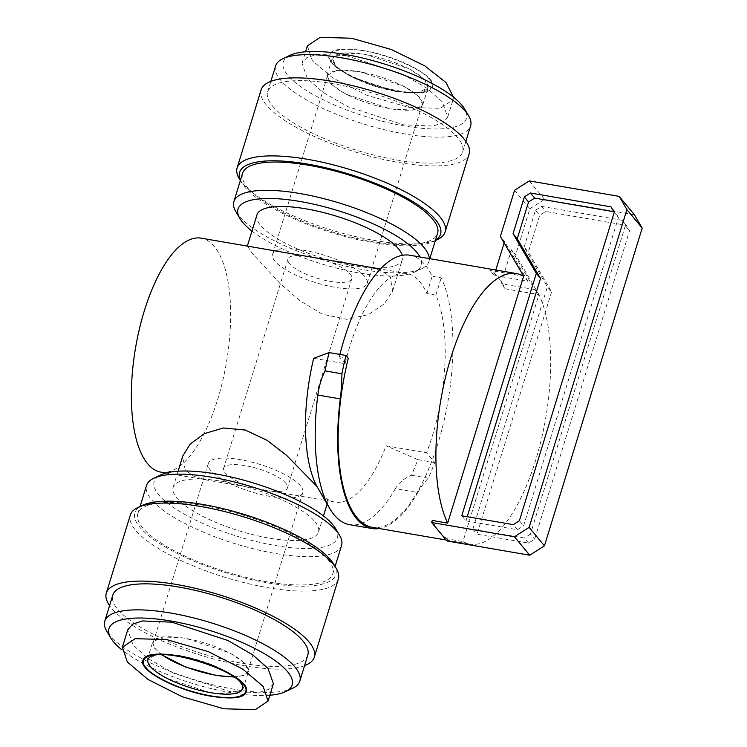 <?xml version="1.0" encoding="UTF-8"?>
<svg xmlns="http://www.w3.org/2000/svg" width="747" height="747" viewBox="0 0 747 747"><rect width="100%" height="100%" fill="white"/><g stroke="black" fill="none" stroke-linecap="round" stroke-linejoin="round"><path stroke-width="0.56" stroke-dasharray="3.73 2.8" d="M346.197 55.614L316.784 54.382L306.83 57.622L302.012 63.308L307.465 78.631L322.751 92.18L347.476 106.494L403.529 124.833L432.943 126.056L442.906 122.825L447.714 117.13L442.271 101.816L426.985 88.267L402.26 73.953L346.197 55.614M307.362 45.922L312.274 60.563L332.798 77.968L366.945 95.299L408.88 107.437L440.31 108.306L453.065 99.743L453.457 97.11M273.421 683.692L268.603 689.388L258.649 692.618L229.236 691.386L173.183 673.056L148.448 658.742L133.171 645.184L127.718 629.87M425.155 80.555A49.461 14.38 -162.9 0 0 369.27 55.194A49.461 14.38 -162.9 0 0 333.199 61.749A49.461 14.38 -162.9 0 0 335.282 65.101A49.461 14.38 -162.9 0 0 380.494 87.894A49.461 14.38 -162.9 0 0 425.332 90.088A49.461 14.38 -162.9 0 0 425.155 80.555M429.329 79.35C422.961 69.676 387.964 54.456 364.265 51.057C339.269 46.081 322.022 52.318 332.238 62.645C338.596 72.319 373.603 87.539 397.301 90.938C422.298 95.915 439.535 89.677 429.329 79.35M150.11 656.912A49.461 14.38 17.1 0 1 194.939 659.106A49.461 14.38 17.1 0 1 240.151 681.899A49.461 14.38 17.1 0 1 242.233 685.251M313.665 358.308L345.114 363.714A118.708 46.015 -80.2 0 1 406.695 273.514A118.708 46.015 -80.2 0 1 419.973 281.946A118.708 46.015 -80.2 0 1 426.882 293.552L435.875 295.102A118.708 46.015 -80.2 0 1 426.584 452.766L386.143 445.81A118.708 46.015 -80.2 0 1 335.001 502.087A118.708 46.015 -80.2 0 1 327.214 498.809L327.728 500.835L207.461 480.153L194.043 476.39L185.228 470.18L182.782 455.978M160.876 472.132A118.708 46.015 99.8 0 0 222.55 381.53A118.708 46.015 99.8 0 0 214.398 246.585A118.708 46.015 99.8 0 0 201.12 238.153M247.705 246.165L252.028 253.056L279.864 283.244L299.696 300.602L322.471 314.226L346.748 319.333L368.336 314.664L384.257 303.954L392.661 291.022L390.205 276.82L381.381 270.61L367.982 266.856M256.949 214.875A76.045 22.111 -162.9 0 0 260.554 225.351A76.045 22.111 -162.9 0 0 338.326 262.533A76.045 22.111 -162.9 0 0 402.325 259.592A76.045 22.111 -162.9 0 0 402.278 255.306M318.175 488.622L322.881 495.644L327.214 498.809M314.889 521.649A76.045 22.111 17.1 0 1 318.483 532.125A76.045 22.111 17.1 0 1 254.484 535.067A76.045 22.111 17.1 0 1 176.712 497.885A76.045 22.111 17.1 0 1 173.108 487.408A76.045 22.111 17.1 0 1 237.107 484.467A76.045 22.111 17.1 0 1 314.889 521.649M409.842 255.231A137.261 53.205 -80.2 0 1 425.192 264.98A137.261 53.205 -80.2 0 1 432.205 276.259L441.188 277.809A137.261 53.205 -80.2 0 1 432.382 459.76A137.261 53.205 99.8 0 1 372.295 527.326M495.803 270.022L494.141 275.438L527.84 281.236L523.638 276.166L489.939 270.367A137.261 53.205 -80.2 0 1 494.645 273.804A137.261 53.205 -80.2 0 1 498.212 277.539A137.261 53.205 -80.2 0 1 501.526 282.105A137.261 53.205 -80.2 0 1 505.224 288.818L538.923 294.617A137.261 53.205 -80.2 0 1 538.307 451.197A137.261 53.205 -80.2 0 1 470.031 544.133A137.261 53.205 -80.2 0 1 462.953 541.556L538.923 294.617L515.663 254.895L511.452 249.825L501.022 283.748L505.224 288.818M446.939 540.968L447.574 538.914L462.953 541.556M447.574 538.914A137.261 53.205 -80.2 0 1 439.301 531.743A137.261 53.205 -80.2 0 1 432.289 520.454M251.972 231.075A95.831 27.863 -162.9 0 0 337.317 268.304A95.831 27.863 -162.9 0 0 414.417 272.169A95.831 27.863 -162.9 0 0 419.935 256.968M235.828 211.616A102.012 29.656 -162.9 0 0 238.704 215.64A102.012 29.656 -162.9 0 0 327.952 261.506A102.012 29.656 -162.9 0 0 421.625 268.771A102.012 29.656 -162.9 0 0 428.881 261.571A102.012 29.656 -162.9 0 0 429.264 258.574M335.552 528.521A95.831 27.863 17.1 0 1 270.657 544.666A95.831 27.863 17.1 0 1 158.737 494.794A95.831 27.863 17.1 0 1 161.016 474.831M341.566 545.422A102.012 29.656 17.1 0 1 255.717 549.362A102.012 29.656 17.1 0 1 151.38 499.482A102.012 29.656 17.1 0 1 146.552 485.429M242.57 173.313A102.012 29.656 -162.9 0 0 247.397 187.366A102.012 29.656 -162.9 0 0 351.734 237.247A102.012 29.656 -162.9 0 0 437.583 233.307M328.036 559.634A102.012 29.656 17.1 0 1 332.863 573.687A102.012 29.656 17.1 0 1 247.014 577.636A102.012 29.656 17.1 0 1 142.677 527.755A102.012 29.656 17.1 0 1 137.85 513.693A102.012 29.656 17.1 0 1 223.698 509.753A102.012 29.656 17.1 0 1 328.036 559.634M240.403 180.344A105.103 30.552 -162.9 0 0 241.636 182.735A105.103 30.552 -162.9 0 0 372.566 242.532A105.103 30.552 -162.9 0 0 433.055 241.626A105.103 30.552 -162.9 0 0 435.417 240.338M239.208 178.617A108.819 31.635 -162.9 0 0 242.261 182.912A108.819 31.635 -162.9 0 0 374.751 240.525A108.819 31.635 -162.9 0 0 437.387 239.582M333.797 564.265A105.103 30.552 17.1 0 1 267.846 582.912A105.103 30.552 17.1 0 1 161.585 544.796A105.103 30.552 17.1 0 1 142.378 505.374M338.326 579.084A108.819 31.635 17.1 0 1 267.949 587.693A108.819 31.635 17.1 0 1 135.459 530.081A108.819 31.635 17.1 0 1 130.305 515.094M261.114 89.892A108.819 31.635 -162.9 0 0 266.268 104.879A108.819 31.635 -162.9 0 0 377.562 158.093A108.819 31.635 -162.9 0 0 469.135 153.882M304.58 665.633A108.819 31.635 17.1 0 1 204.22 656.324A108.819 31.635 17.1 0 1 111.452 608.114A108.819 31.635 17.1 0 1 109.566 605.64M272.45 105.943A102.012 29.656 -162.9 0 0 376.787 155.824A102.012 29.656 -162.9 0 0 462.626 151.884A102.012 29.656 -162.9 0 0 457.799 137.831A102.012 29.656 -162.9 0 0 353.462 87.941A102.012 29.656 -162.9 0 0 267.622 91.89A102.012 29.656 -162.9 0 0 272.45 105.943M275.624 65.876A102.012 29.656 -162.9 0 0 280.452 79.938A102.012 29.656 -162.9 0 0 384.789 129.819A102.012 29.656 -162.9 0 0 470.629 125.87M292.553 688.314A102.012 29.656 17.1 0 1 233.839 689.192A102.012 29.656 17.1 0 1 109.632 635.183A102.012 29.656 17.1 0 1 106.765 631.159M307.82 655.11A102.012 29.656 17.1 0 1 221.971 659.059A102.012 29.656 17.1 0 1 117.634 609.178A102.012 29.656 17.1 0 1 112.806 595.116M290.088 55.287A95.831 27.863 -162.9 0 0 287.8 75.251A95.831 27.863 -162.9 0 0 399.729 125.123A95.831 27.863 -162.9 0 0 464.625 108.978M269.872 695.224A95.831 27.863 17.1 0 1 230.188 692.544A95.831 27.863 17.1 0 1 121.976 649.89M363.966 50.703C394.173 55.511 430.477 73.001 432.709 83.804C433.727 92.432 422.027 94.925 397.6 91.302C367.375 86.475 331.08 68.995 328.848 58.191C327.84 49.563 339.54 47.07 363.966 50.703M390.345 108.913L412.82 110.126L422.737 104.935L418.946 96.503L404.295 86.456L359.391 71.535L336.906 70.321L326.999 75.512L330.781 83.944L345.441 93.991L390.345 108.913M364.741 54.139L409.645 69.06L424.296 79.107L428.087 87.539L418.171 92.731L395.695 91.517L350.791 76.596L336.131 66.548L332.35 58.117L342.257 52.925L364.741 54.139M242.149 684.028L243.092 688.883L233.176 694.075L210.701 692.861L165.787 677.94L151.137 667.893L147.346 659.461L157.262 654.269L179.738 655.483L210.999 664.251L235.398 677.081M233.858 677.025L243.886 675.456L248.443 671.497L244.652 663.056L230.001 653.009L185.088 638.087L162.613 636.874L152.696 642.065L154.274 647.91L161.66 654.811M274.961 261.17A49.461 14.38 17.1 0 1 272.627 254.353A49.461 14.38 17.1 0 1 314.244 252.439A49.461 14.38 17.1 0 1 364.835 276.623A49.461 14.38 17.1 0 1 367.179 283.44A49.461 14.38 17.1 0 1 325.552 285.354A49.461 14.38 17.1 0 1 274.961 261.17M419.805 97.95A49.461 14.38 -162.9 0 0 369.214 73.766A49.461 14.38 -162.9 0 0 327.588 75.68A49.461 14.38 -162.9 0 0 329.931 82.497A49.461 14.38 -162.9 0 0 380.522 106.681A49.461 14.38 -162.9 0 0 422.139 104.767A49.461 14.38 -162.9 0 0 419.805 97.95M162.099 654.811A49.461 14.38 17.1 0 1 155.637 649.05A49.461 14.38 17.1 0 1 153.294 642.233A49.461 14.38 17.1 0 1 194.92 640.319A49.461 14.38 17.1 0 1 245.502 664.513A49.461 14.38 17.1 0 1 247.845 671.32A49.461 14.38 17.1 0 1 233.494 676.773M300.471 485.83A49.461 14.38 -162.9 0 0 249.881 461.646A49.461 14.38 -162.9 0 0 208.264 463.56A49.461 14.38 -162.9 0 0 210.598 470.377A49.461 14.38 -162.9 0 0 261.189 494.561A49.461 14.38 -162.9 0 0 302.815 492.647A49.461 14.38 -162.9 0 0 300.471 485.83M285.868 483.318A33.391 9.702 -162.9 0 0 251.72 466.996A33.391 9.702 -162.9 0 0 223.624 468.285A33.391 9.702 -162.9 0 0 225.202 472.888A33.391 9.702 -162.9 0 0 259.349 489.21A33.391 9.702 -162.9 0 0 287.446 487.922A33.391 9.702 -162.9 0 0 285.868 483.318M289.565 263.682A33.391 9.702 17.1 0 1 287.987 259.078A33.391 9.702 17.1 0 1 316.084 257.79A33.391 9.702 17.1 0 1 350.231 274.112A33.391 9.702 17.1 0 1 351.809 278.715A33.391 9.702 17.1 0 1 323.712 280.004A33.391 9.702 17.1 0 1 289.565 263.682M434.689 462.552L417.844 459.657A144.675 56.081 -80.2 0 1 411.494 475.26C404.463 478.099 399.075 482.571 395.359 488.669L417.825 492.534A86.559 33.55 -80.2 0 1 428.348 478.155A144.675 56.081 99.8 0 0 434.689 462.552L426.584 452.766M417.844 459.657L386.143 445.81M435.875 295.102L441.188 277.809M426.882 293.552L432.205 276.259M345.114 363.714L339.325 356.721A137.261 53.205 -80.2 0 1 339.894 354.423M339.325 356.721L348.307 358.261M395.359 488.669A138.494 53.691 -80.2 0 1 349.615 524.674M428.348 478.155L411.494 475.26M417.825 492.534A138.494 53.691 -80.2 0 1 379.345 528.531M511.452 249.825L534.721 289.547L538.923 294.617M534.721 289.547L501.022 283.748M514.571 190.28L529.856 208.74L515.663 254.895M504.15 242.896L504.58 241.514L500.369 236.435M494.141 275.438L489.939 270.367M551.594 291.872L477.034 534.236L528.549 543.097L534.647 539.213L629.525 230.814L626.313 225.333L545.749 211.476L539.651 215.351L528.334 252.141L551.594 291.872L547.392 286.792L524.133 247.07L528.334 252.141M529.856 208.74L544.572 199.365L634.446 214.819M529.287 180.905L544.572 199.365M527.84 281.236L504.58 241.514M519.361 520.762L523.563 525.832L618.441 217.433L614.23 212.353M618.441 217.433L615.229 211.952L611.018 206.872M615.229 211.952L613.857 211.709M467.22 516.719L465.951 520.855L461.749 515.785M465.951 520.855L517.466 529.716L513.264 524.637M517.466 529.716L523.563 525.832M528.549 543.097L524.347 538.027L472.832 529.165L477.034 534.236M472.832 529.165L547.392 286.792M524.133 247.07L535.45 210.28L539.651 215.351M535.45 210.28L541.538 206.396L545.749 211.476M541.538 206.396L622.102 220.253L626.313 225.333M622.102 220.253L625.314 225.734L629.525 230.814M625.314 225.734L530.445 534.142L534.647 539.213M530.445 534.142L524.347 538.027M302.012 63.308L305.56 51.776M333.199 61.749L334.647 64.018C344.05 78.939 413.464 99.575 425.332 90.088M335.001 502.087L327.728 500.835M207.461 480.153L166.058 473.028M392.661 291.022L402.325 259.592M318.483 532.125L323.47 515.925M327.13 504.029L328.148 500.705M446.164 540.025L470.031 544.133M414.417 272.169L421.625 268.771M428.881 261.571L429.777 258.658M332.863 573.687L335.095 566.45M241.636 182.735L240.347 180.55M462.626 151.884L465.867 141.36M422.737 104.935L428.087 87.539M147.346 659.461L152.696 642.065M327.588 75.68L272.627 254.353M208.264 463.56L153.294 642.233M287.987 259.078L223.624 468.285M406.695 273.514L380.372 268.985M173.108 487.408L178.094 471.208M137.85 513.693L140.081 506.457M433.055 241.626L435.352 240.543M267.622 91.89L270.853 81.367M447.714 117.13L453.065 99.743M326.999 75.512L332.35 58.117M243.092 688.883L248.443 671.497M422.139 104.767L367.179 283.44M302.815 492.647L247.845 671.32M351.809 278.715L287.446 487.922"/><path stroke-width="1.12" d="M453.457 97.11L445.978 82.534L424.744 65.867L391.381 49.526L351.548 38.228L320.136 37.35L307.362 45.922L305.56 51.776M223.885 708.782L255.306 709.65L268.07 701.078L263.149 686.409L242.607 669.013L208.432 651.683L166.553 639.563L135.207 638.676L122.368 647.257L127.335 661.982L147.962 679.415L182.175 696.736L223.885 708.782M122.368 647.257L127.718 629.87L132.536 624.175L142.49 620.944L171.903 622.176L227.966 640.506L252.691 654.82L267.977 668.369L273.421 683.692L268.07 701.078M242.233 685.251A49.461 14.38 17.1 0 1 206.172 691.815A49.461 14.38 17.1 0 1 150.287 666.445A49.461 14.38 17.1 0 1 150.11 656.912C162.958 647.434 231.309 668.248 240.786 682.982L242.233 685.251M380.372 268.985L201.12 238.153A118.708 46.015 99.8 0 0 139.446 328.755A118.708 46.015 99.8 0 0 147.598 463.71A118.708 46.015 99.8 0 0 160.876 472.132L166.058 473.028M402.278 255.306A76.045 22.111 -162.9 0 0 398.73 249.115A76.045 22.111 -162.9 0 0 320.949 211.933A76.045 22.111 -162.9 0 0 256.949 214.875L247.341 246.099M316.896 486.344L329.548 508.193A138.494 53.691 -80.2 0 1 317.811 395.042C319.044 386.059 321.462 378.01 325.048 370.895A144.675 56.081 -80.2 0 1 329.147 352.575L313.665 358.308A118.708 46.015 -80.2 0 0 316.896 486.344L286.624 455.399L267.127 440.347L245.38 430.067L223.297 427.975L204.258 433.69L190.27 443.97L182.782 455.978L178.094 471.208M379.345 528.531A138.494 53.691 -80.2 0 1 372.081 528.54L349.615 524.674A138.494 53.691 -80.2 0 1 334.133 514.842A138.494 53.691 -80.2 0 1 329.548 508.193M325.048 370.895L341.902 373.789A144.675 56.081 -80.2 0 1 345.992 355.469L348.307 358.261A137.261 53.205 99.8 0 0 356.945 517.578A137.261 53.205 99.8 0 0 372.295 527.326L446.164 540.025M372.081 528.54A138.494 53.691 -80.2 0 1 356.599 518.707A138.494 53.691 -80.2 0 1 340.277 398.907L317.811 395.042M419.935 256.968A95.831 27.863 -162.9 0 0 416.705 252.206A95.831 27.863 -162.9 0 0 304.776 202.334A95.831 27.863 -162.9 0 0 239.88 218.479A95.831 27.863 -162.9 0 0 242.579 222.261A95.831 27.863 -162.9 0 0 251.972 231.075M429.264 258.574A102.012 29.656 -162.9 0 0 424.053 247.518A102.012 29.656 -162.9 0 0 319.716 197.638A102.012 29.656 -162.9 0 0 233.876 201.578A102.012 29.656 -162.9 0 0 235.828 211.616L239.88 218.479M140.081 506.457L146.552 485.429A102.012 29.656 17.1 0 1 153.807 478.229L161.016 474.831A95.831 27.863 17.1 0 1 249.012 481.656A95.831 27.863 17.1 0 1 332.854 524.739A95.831 27.863 17.1 0 1 335.552 528.521L339.605 535.394A102.012 29.656 17.1 0 1 341.566 545.422L335.095 566.45M153.807 478.229A102.012 29.656 17.1 0 1 247.481 485.494A102.012 29.656 17.1 0 1 336.738 531.36A102.012 29.656 17.1 0 1 339.605 535.394M429.777 258.658L437.583 233.307A102.012 29.656 -162.9 0 0 432.756 219.245A102.012 29.656 -162.9 0 0 328.419 169.364A102.012 29.656 -162.9 0 0 242.57 173.313L233.876 201.578M435.417 240.338A105.103 30.552 -162.9 0 0 411.55 200.812A105.103 30.552 -162.9 0 0 307.587 164.088A105.103 30.552 -162.9 0 0 240.403 180.344M435.352 240.543L437.387 239.582A108.819 31.635 -162.9 0 0 445.128 231.915A108.819 31.635 -162.9 0 0 439.974 216.919A108.819 31.635 -162.9 0 0 307.484 159.307A108.819 31.635 -162.9 0 0 237.116 167.916A108.819 31.635 -162.9 0 0 239.208 178.617L240.347 180.55M109.566 605.64A108.819 31.635 17.1 0 1 106.307 593.118L130.305 515.094A108.819 31.635 17.1 0 1 138.055 507.418L142.378 505.374A105.103 30.552 17.1 0 1 202.876 504.477A105.103 30.552 17.1 0 1 333.797 564.265L336.234 568.383A108.819 31.635 17.1 0 1 338.326 579.084L314.319 657.108A108.819 31.635 17.1 0 1 304.58 665.633M138.055 507.418A108.819 31.635 17.1 0 1 200.682 506.485A108.819 31.635 17.1 0 1 333.171 564.088A108.819 31.635 17.1 0 1 336.234 568.383M445.128 231.915L469.135 153.882A108.819 31.635 -162.9 0 0 463.98 138.886A108.819 31.635 -162.9 0 0 352.687 85.681A108.819 31.635 -162.9 0 0 261.114 89.892L237.116 167.916M106.307 593.118A108.819 31.635 17.1 0 1 197.871 588.907A108.819 31.635 17.1 0 1 309.165 642.121A108.819 31.635 17.1 0 1 314.319 657.108M465.867 141.36L470.629 125.87A102.012 29.656 -162.9 0 0 468.677 115.841A102.012 29.656 -162.9 0 0 465.801 111.817A102.012 29.656 -162.9 0 0 376.553 65.951A102.012 29.656 -162.9 0 0 282.88 58.686A102.012 29.656 -162.9 0 0 275.624 65.876L270.853 81.367M121.976 649.89A95.831 27.863 17.1 0 1 110.817 638.022L106.765 631.159A102.012 29.656 17.1 0 1 104.804 621.13L112.806 595.116A102.012 29.656 17.1 0 1 198.655 591.176A102.012 29.656 17.1 0 1 302.993 641.057A102.012 29.656 17.1 0 1 307.82 655.11L299.818 681.124A102.012 29.656 17.1 0 1 292.553 688.314L285.345 691.713A95.831 27.863 17.1 0 1 269.872 695.224M104.804 621.13A102.012 29.656 17.1 0 1 170.774 613.054A102.012 29.656 17.1 0 1 294.99 667.062A102.012 29.656 17.1 0 1 299.818 681.124M468.677 115.841L464.625 108.978A95.831 27.863 -162.9 0 0 461.926 105.196A95.831 27.863 -162.9 0 0 378.085 62.104A95.831 27.863 -162.9 0 0 290.088 55.287L282.88 58.686M110.817 638.022A95.831 27.863 17.1 0 1 170.951 621.018A95.831 27.863 17.1 0 1 267.828 655.773A95.831 27.863 17.1 0 1 285.345 691.713M211.476 696.307C181.25 691.479 144.955 673.999 142.724 663.196C141.715 654.577 153.415 652.075 177.842 655.707C208.049 660.516 244.353 678.005 246.585 688.809C247.602 697.437 235.903 699.93 211.476 696.307M161.66 654.811L185.816 667.09L216.051 675.465L233.858 677.025M339.894 354.423A137.261 53.205 -80.2 0 1 409.842 255.231L516.56 273.589A137.261 53.205 -80.2 0 1 523.638 276.166L447.668 523.105L432.289 520.454L431.654 522.508L514.44 536.748L529.147 527.373L626.91 209.608L619.151 196.368L529.287 180.905L514.571 190.28L500.369 236.435L523.638 276.166M345.992 355.469L329.147 352.575M447.668 523.105A137.261 53.205 -80.2 0 1 448.284 366.525A137.261 53.205 -80.2 0 1 516.56 273.589M341.902 373.789A86.559 33.55 -80.2 0 1 340.277 398.907M619.151 196.368L634.446 214.819L642.196 228.059L544.442 545.833L529.726 555.208L446.939 540.968L431.654 522.508M495.803 270.022L504.15 242.896M611.018 206.872L614.23 212.353L519.361 520.762L513.264 524.637L461.749 515.785L536.309 273.411L513.049 233.69L524.366 196.9L530.454 193.015L611.018 206.872M529.726 555.208L514.44 536.748M613.857 211.709L534.665 198.086L530.454 193.015M534.665 198.086L528.568 201.97L524.366 196.9M528.568 201.97L517.251 238.76L513.049 233.69M517.251 238.76L540.511 278.482L536.309 273.411M540.511 278.482L467.22 516.719M529.147 527.373L544.442 545.833M642.196 228.059L626.91 209.608M235.398 677.081L242.149 684.028M233.494 676.773A49.461 14.38 17.1 0 1 162.099 654.811M146.113 667.65C148.989 673.15 175.013 689.49 211.177 695.943C246.883 701.853 249.984 690.527 243.205 684.355C240.319 678.855 214.296 662.514 178.141 656.062C142.434 650.151 139.325 661.487 146.113 667.65M323.47 515.925L327.13 504.029"/></g></svg>
